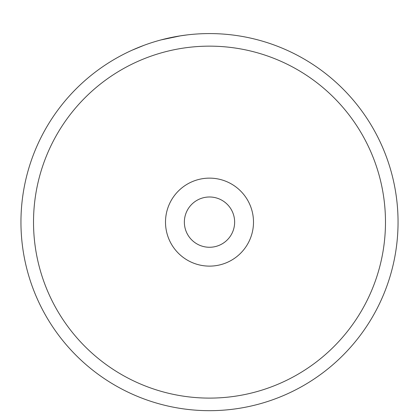 <?xml version="1.0" encoding="UTF-8"?>
<svg xmlns="http://www.w3.org/2000/svg" width="419" height="419" viewBox="0 0 419 419"><rect width="100%" height="100%" fill="white"/><g stroke="black" fill="none" stroke-linecap="round" stroke-linejoin="round"><path stroke-width="0.63" d="M288.45 50.898L290.105 51.673M171.554 37.432L173.23 37.097M385.48 222.128A175.98 175.98 0 0 0 209.5 46.148A175.98 175.98 0 0 0 33.52 222.128A175.98 175.98 0 0 0 209.5 398.108A175.98 175.98 0 0 0 385.48 222.128M20.95 222.128A188.55 188.55 0 0 1 209.5 33.578A188.55 188.55 0 0 1 398.05 222.128A188.55 188.55 0 0 1 209.5 410.678A188.55 188.55 0 0 1 20.95 222.128M234.64 222.128A25.14 25.14 0 0 0 209.5 196.988A25.14 25.14 0 0 0 184.36 222.128A25.14 25.14 0 0 0 209.5 247.268A25.14 25.14 0 0 0 234.64 222.128M144.063 45.294L132.043 50.217M161.126 39.889L180.657 35.798M179.458 35.987L187.361 34.882M253.495 222.128A43.995 43.995 0 0 1 209.5 266.123A43.995 43.995 0 0 1 165.505 222.128A43.995 43.995 0 0 1 209.5 178.133A43.995 43.995 0 0 1 253.495 222.128"/></g></svg>
